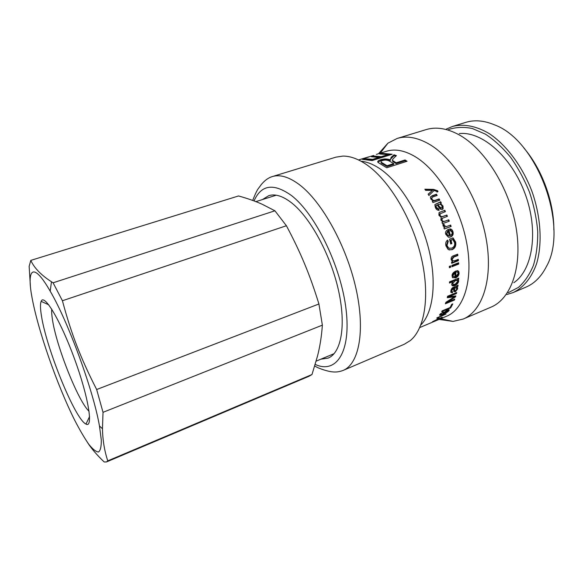 <?xml version="1.0" encoding="UTF-8"?>
<svg xmlns="http://www.w3.org/2000/svg" width="583" height="583" viewBox="0 0 583 583"><rect width="100%" height="100%" fill="white"/><g stroke="black" fill="none" stroke-linecap="round" stroke-linejoin="round"><path stroke-width="0.87" d="M428.192 194.328L432.455 190.371L425.634 190.357L424.854 189.205L433.599 189.388L437.673 190.787L438.015 191.596L437.002 192.091L436.682 191.384L434.124 190.488L428.906 195.487L428.126 194.212L432.455 190.371M425.233 189.759L433.264 189.898L437.323 191.282L437.578 191.814M433.264 189.898L433.599 189.388M433.213 189.912L433.541 189.395M430.524 196.792L436.077 194.7L436.638 195.64M432.462 201.652L433.307 201.077L430.873 199.138L430.407 197.098L432.222 195.691L436.441 194.234L437.163 195.458L433.001 196.901L431.777 197.826L432.025 199.043C432.71 200.326 433.832 200.712 435.384 200.209L439.123 198.898L439.808 200.151L432.95 202.549L432.338 201.419L433.307 201.077M431.792 197.768L431.653 199.488C432.331 200.749 433.446 201.135 434.998 200.625L438.737 199.32L439.29 200.333M436.077 194.7L436.441 194.234M438.737 199.32L439.123 198.898M448.786 235.802L447.999 235.831L446.265 234.147L447.525 231.13L448.05 231.028L446.797 234.075L448.546 235.78L449.435 235.721L448.05 231.028M449.668 229.024L452.423 231.772C453.064 234.337 452.262 236.079 450.018 237.011L449.048 237.266M448.057 229.432L449.872 235.503L450.411 235.452C451.883 234.672 452.415 233.543 452.007 232.049L449.945 230.387L449.639 228.893C451.249 228.864 452.357 229.797 452.962 231.699C453.603 234.286 452.809 236.042 450.564 236.975L448.458 237.208L445.842 234.424C444.931 232.406 445.835 230.679 448.553 229.236L450.411 235.452M447.219 240.407L447.708 241.34L448.261 241.34L447.008 245.428L448.67 248.132L451.65 248.176C454.135 247.068 455.097 245.188 454.543 242.535L452.787 239.569L452.233 239.569L450.491 240.225L451.278 243.563L450.674 243.796M447.708 241.34L446.454 245.392L448.094 248.059L449.413 248.416M452.641 238.002L455.083 242.011C455.709 245.72 454.5 248.249 451.453 249.611L449.202 249.961M451.278 243.563L451.84 243.599L450.725 244.022L449.551 239.168L453.035 237.857L455.644 242.04C456.278 245.786 455.068 248.343 452.029 249.706L448.196 249.553L445.937 245.837C445.346 243.257 445.9 241.347 447.606 240.094L448.261 241.34M450.491 240.225L451.045 240.225L451.84 243.599M452.787 239.569L451.045 240.225M457.757 259.552L457.844 260.455L451.65 262.882M457.145 254.356L457.283 255.369L453.173 256.957L451.577 259.318L452.809 260.841M453.516 255.762L457.677 254.152L457.866 255.536L453.756 257.125L452.16 259.508L452.692 260.739L454.623 260.776L458.304 259.34L458.435 260.681L451.694 263.319L451.577 262.102L452.532 261.731L451.133 259.61C450.95 257.577 451.745 256.287 453.516 255.762M457.844 260.455L458.435 260.681M457.283 255.369L457.866 255.536M450.04 266.103L450.105 266.963L449.355 267.254M449.289 266.395L450.593 265.884L450.688 267.225L449.391 267.735L449.289 266.395M450.105 266.963L450.688 267.225M458.049 262.962L458.107 263.815L451.942 266.242M451.876 265.382L458.602 262.744L458.697 264.077L451.971 266.723L451.876 265.382M458.107 263.815L458.697 264.077M455.039 284.329L457.772 281.407L457.684 280.744L455.469 280.525L452.663 283.52L452.736 284.198L455.039 284.329M457.065 280.248L454.886 280.117L452.685 281.647M452.197 282.515L452.153 283.753L452.714 284.183M458.143 278.375L457.261 279.213L458.573 280.19L458.69 281.152C458.369 283.039 457.108 284.497 454.9 285.517C453.275 286.151 452.255 286.013 451.847 285.116L451.723 284.016L452.787 281.713L452.204 281.298L449.508 282.376M457.917 279.643L458.107 280.722C457.793 282.595 456.533 284.038 454.325 285.051L451.963 285.342M452.787 281.713L449.471 283.046L449.544 281.829L458.77 278.127L458.69 279.257L457.844 279.621M457.261 279.184L457.844 279.6M458.107 278.842L458.69 279.257M445.106 312.969L448.21 310.717L446.731 310.805L443.976 312.721L445.106 312.969M448.065 310.499L447.737 309.886M443.503 312.532L443.816 313.013M440.624 314.317L439.779 314.521M448.655 309.682L448.028 310.44M443.809 313.056L443.087 313.377M442.978 313.202L443.335 313.771L443.124 312.984L447.139 310.112L449.253 310.083L448.976 310.601C448.291 311.657 446.381 312.86 443.24 314.222C440.617 315.337 439.4 315.556 439.597 314.893L443.218 311.825L440.631 314.281C440.442 314.762 441.338 314.594 443.32 313.785L443.335 313.771M437.119 317.735L446.046 313.982L438.569 317.458L438.773 317.961L437.716 318.405L436.769 318.099L437.119 317.735M438.358 317.218L438.773 317.961M437.68 319.178L442.293 317.29L437.826 319.688L440.996 317.997L440.165 318.034L432.499 321.707L437.68 319.178M436.966 319.258L437.192 319.703M428.374 323.915L437.119 320.227M387.01 166.534L393.736 164.384L393.758 163.583L389.561 161.148C387.28 159.968 384.962 159.757 382.608 160.529C381.195 160.952 380.706 161.506 381.151 162.191L381.195 163.029L387.01 166.534L387.032 165.732L393.758 163.583M381.195 163.029L381.151 162.191L387.032 165.732M390.136 159.596L394.093 155.617L395.799 156.2M377.85 162.242L380.714 160.595C383.825 159.574 386.974 159.567 390.173 160.565L391.106 157.381L394.013 154.779L396.425 155.617C392.869 158.802 391.623 160.449 392.672 160.558L396.17 162.81L405.061 159.968L407.051 161.265L386.748 167.773L377.966 162.38C377.259 161.433 378.148 160.558 380.641 159.757C383.752 158.736 386.923 158.729 390.144 159.742L390.202 159.72M392.636 160.514L392.687 161.382L396.141 163.612L405.025 160.77L406.22 161.527M394.093 155.617L394.013 154.779M390.173 160.565L390.144 159.742M405.025 160.77L405.061 159.968M396.141 163.612L396.17 162.81M375.117 156.849L381.369 157.519L388.096 155.406L387.986 154.568L379.708 154.014L382.033 153.285L392.206 154.262L372.173 160.551L362.524 159.429L364.885 158.693L372.719 159.348L378.877 157.417L371.473 156.769L373.827 156.033L381.253 156.674L387.986 154.568M366.503 159.494L372.843 160.194L378.994 158.263L378.877 157.417M384.386 154.036L390.719 154.728M382.186 153.927L382.033 153.285M381.369 157.519L381.253 156.674M373.995 156.776L373.827 156.033M372.843 160.194L372.719 159.348M365.045 159.399L364.885 158.693M368.5 156.922L359.645 159.589L368.551 157.111M373.681 155.457L358.538 159.953M451.774 304.326L451.431 305.004M451.745 304.341L452.816 303.896L450.652 307.919L441.688 311.672L442.162 310.856L450.076 307.554L451.745 304.341M450.214 307.307L450.652 307.919M453.924 299.458L454.441 300.056L445.383 303.801L445.908 302.307L454.39 296.871L453.844 296.288L447.409 297.06M447.059 302.271L445.733 302.817M455.075 296.004L454.266 296.74M455.957 292.804L448.291 296.113L448.844 296.689L455.819 295.916L455.534 296.856L447.081 302.293L454.784 299.108L454.441 300.056M454.39 296.871L447.256 297.702L447.606 296.23L456.729 292.491L456.467 293.541L448.844 296.689L448.291 296.113M446.665 301.826L447.081 302.293M446.687 301.812L447.088 302.264M454.988 296.273L455.534 296.856M455.913 292.987L456.467 293.541M456.168 287.587L453.975 287.514L454.551 288.002L454.711 290.465L455.498 290.713L456.795 289L456.766 288.155L454.551 288.002M453.975 287.514L454.142 289.948L454.667 290.276M451.985 291.762L451.796 292.345L450.885 292.389M457.364 285.706L456.489 286.428L457.575 287.689L457.626 288.906L455.287 291.843L453.8 291.405L453.661 288.359L453.093 287.871L451.191 290.115L451.716 291.303M456.227 290.188L453.814 291.464M456.489 286.428L457.057 288.396L456.511 289.795M451.796 292.345L452.357 292.877L450.856 292.287L450.863 290.83C451.315 288.731 452.277 287.536 453.749 287.259L458.085 285.16L457.91 286.34L457.057 286.909M453.661 288.359L451.752 290.618L451.752 291.464L452.714 291.77L452.357 292.877M457.334 285.859L457.91 286.34M453.326 276.561L452.444 275.169L454.368 272.341L454.959 272.669L453.035 275.526L453.224 276.422L454.915 276.867L454.959 272.669M457.823 270.687L458.515 272.684C458.384 274.972 457.203 276.59 454.98 277.537L452.648 277.763M457.283 272.035L456.824 271.736M455.301 271.233L455.265 276.196L455.848 276.568L458.172 273.412L457.961 272.494L456.802 271.984L456.926 270.614L458.719 271.365L459.105 273.033C458.974 275.344 457.793 276.969 455.563 277.923L452.415 277.435L452.102 275.897C451.832 274.09 453.093 272.458 455.877 270.978L455.848 276.568M450.163 225.249L450.615 226.583L444.29 228.915M442.942 224.623L443.699 224.674L443.809 225.767L446.476 226.561M443.102 225.978L442.963 224.411L444.202 224.499L444.312 225.606L446.425 226.568L450.666 225.06L451.133 226.452L444.304 228.973L443.874 227.698L444.909 227.319L443.102 225.978M450.615 226.583L451.133 226.452M443.699 224.674L444.202 224.499M439.181 212.489L444.377 210.594L444.924 211.811M441.994 222.451L442.927 222.05L440.872 220.024L441.156 217.299L438.904 215.258L439.014 212.657L444.829 210.288L445.427 211.636L439.699 213.961L439.582 215.477C440.048 216.665 440.996 217.065 442.424 216.687L446.396 215.258L446.928 216.548M442.38 218.261L441.513 220.17C441.878 221.467 442.949 221.839 444.734 221.285L448.276 219.995L448.786 221.365M444.377 210.594L444.829 210.288M448.276 219.995L448.772 219.791L449.289 221.183L442.446 223.675L441.987 222.429L442.934 222.079M446.396 215.258L446.87 215.003L447.431 216.366L442.359 218.275L441.994 219.944C442.366 221.256 443.437 221.635 445.23 221.081L448.772 219.791M439.699 213.961L440.158 213.669L440.048 215.207C440.508 216.402 441.462 216.81 442.898 216.439L446.87 215.003M441.965 206.069C441.316 204.604 440.165 204.065 438.496 204.458L438.081 204.604C439.188 206.55 440.369 207.679 441.623 208L442.052 207.694L441.965 206.069M441.674 207.985L441.185 208.335C439.939 208.022 438.766 206.899 437.665 204.976L438.081 204.604M434.903 204.567L440.136 202.221M436.12 205.551L435.683 205.967L435.96 207.737L438.234 209.261L438.591 210.303M440.245 202.126L440.916 203.416L441.331 203.044L440.209 203.984L442.599 206.397L442.548 209.304M438.234 209.261L438.664 208.925L439.13 210.281C437.593 210.478 436.324 209.567 435.333 207.526L434.845 204.669L440.639 201.703L441.331 203.044M440.624 203.605L443.029 206.054L443.087 208.882L442.315 209.406C441.214 209.909 440.019 209.144 438.722 207.111L437.163 204.932L436.099 205.595L436.383 207.38L438.664 208.925M420.853 324.964C433.439 312.357 437.163 281.312 428.272 247.25C419.41 213.203 398.947 181.029 379.059 168.181C372.719 164.078 366.707 161.753 361.015 161.221M419.767 327.551L446.702 316.183C464.148 309.128 473.542 279.497 466.721 243.038C459.987 206.615 437.665 170.039 415.162 156.652C404.558 150.407 394.983 148.614 386.434 151.259L376.399 154.386M439.05 319.411L453.042 321.408L463.179 319.054C482.673 311.074 493.488 278.368 486.054 238.207C478.73 198.082 453.8 158.11 428.716 143.899C417.107 137.384 406.591 135.569 397.183 138.448L387.914 143.185L378.505 153.73M314.762 366C319.01 368.828 329.191 371.75 332.485 371.852C335.844 372.304 339.386 371.83 343.117 370.431L404.274 344.262L410.308 340.559C425.16 328.608 430.414 294.386 420.729 255.216C411.102 216.067 387.688 178.362 365.33 163.823C357.292 158.591 349.815 156.018 342.899 156.098L335.903 157.155L272.283 176.583C268.464 177.706 264.828 180.322 261.381 184.432L258.444 188.426C257.139 190.007 255.223 194.008 252.694 200.435M320.839 359.186L328.12 358.115C341.244 352.941 346.404 325.394 338.388 289.926C330.444 254.494 310.302 217.59 291.762 202.979C282.915 196.07 275.249 193.629 268.763 195.662L262.496 199.539M457.094 288.425L457.546 287.608M87.552 442.577C91.524 448.735 97.069 455.199 104.182 461.969L106.449 461.955L308.873 376.327L311.992 374.526L107.76 460.861C104.444 450.783 102.681 440.07 102.47 428.731L103.023 412.327L322.37 325.146C321.597 336.07 319.994 346.309 317.567 355.856L311.992 374.526M96.669 389.517C80.702 358.356 71.257 333.767 62.417 300.741L286.413 225.745C300.828 252.942 309.755 274.353 318.923 303.983L96.669 389.517L103.023 412.327M53.089 282.791L51.464 281.764C41.109 275.089 34.215 267.961 30.797 260.397L238.534 195.954C247.52 198.453 255.398 201.215 262.161 204.232L274.928 210.798L53.089 282.791L62.417 300.741M274.928 210.798L286.413 225.745M318.923 303.983L322.37 325.146M30.389 285.925L29.15 266.3L30.797 260.397M107.76 460.861L106.449 461.955M31.846 296.601C26.607 268.129 33.42 261.767 50.196 291.187C68.189 321.663 93.572 391.113 99.46 426.005L101.282 439.75C101.406 446.549 100.473 450.63 98.491 451.993C95.976 451.825 92.719 449.223 88.725 444.21C84.426 437.986 79.762 430.021 74.755 420.321C56.93 384.751 37.676 329.49 31.846 296.601M89.075 411.292C78.137 401.33 56.092 345.61 52.375 319.134C51.727 314.893 51.515 311.555 51.741 309.136M41.488 316.095C46.56 349.122 75.28 419.622 85.985 424.06C93.528 428.549 88.543 397.132 74.464 358.734C60.472 320.307 44.024 293.074 41.153 301.367C40.154 303.86 40.271 308.771 41.488 316.095M553.85 229.899C554.098 202.068 542.103 169.252 523.971 148.133M506.86 294.517L513.193 292.549C523.454 287.623 531.689 277.676 536.651 263.45C542.452 243.577 540.929 216.971 532.017 191.537C522.434 166.352 506.438 145.029 489.195 133.58C476.231 125.906 463.521 123.611 452.503 126.46L446.389 129.04M448.553 129.55C455.87 127.109 463.806 126.759 472.368 128.508L485.464 134.177C494.297 139.986 502.692 147.718 510.65 157.366C518.127 167.955 524.445 179.644 529.597 192.426C533.897 205.515 536.608 218.516 537.715 231.436C537.854 243.942 536.418 255.267 533.416 265.396C529.597 274.586 524.613 281.917 518.462 287.375L508.179 292.732M452.503 126.46L465.715 122.386C474.562 119.653 484.233 120.506 494.712 124.944C537.511 140.423 569.176 227.071 546.439 266.497C541.279 276.641 534.443 283.527 525.924 287.142L513.193 292.549M513.82 282.704C532.702 270.067 538.889 231.196 525.21 194.022C511.699 156.798 481.908 131.066 459.331 133.58M431.252 191.545L431.588 191.035M437.323 191.282L437.673 190.787M431.865 196.165L432.222 195.691M434.998 200.625L435.384 200.209M431.653 199.488L432.025 199.043M446.265 234.147L446.797 234.075M450.018 237.011L450.564 236.975M452.423 231.772L452.962 231.699M446.454 245.392L447.008 245.428M451.453 249.611L452.029 249.706M455.083 242.011L455.644 242.04M451.577 259.318L452.16 259.508M453.173 256.957L453.756 257.125M454.886 280.117L455.469 280.525M452.08 283.083L452.663 283.52M454.325 285.051L454.9 285.517M458.107 280.722L458.69 281.152M443.714 312.32L443.976 312.721M440.522 313.647L440.77 314.026M448.509 309.894L448.976 310.601M441.681 317.21L441.892 317.618M382.412 163.859L382.39 163.029M391.164 158.212L391.106 157.381M380.714 160.595L380.641 159.757M393.882 162.249L393.889 161.44M452.517 296.47L453.064 297.046M454.376 287.353L454.951 287.834M451.191 290.115L451.752 290.618M454.725 291.318L455.287 291.843M457.057 288.396L457.626 288.906M452.444 275.169L453.035 275.526M454.98 277.537L455.563 277.923M458.515 272.684L459.105 273.033M443.809 225.767L444.312 225.606M439.677 212.27L440.129 211.972M444.734 221.285L445.23 221.081M441.513 220.17L441.994 219.944M442.424 216.687L442.898 216.439M439.582 215.477L440.048 215.207M441.185 208.335L441.623 208M437.585 203.503L437.993 203.117M436.018 204.05L436.419 203.664M435.96 207.737L436.383 207.38M442.599 206.397L443.029 206.054M397.183 138.448L426.093 129.615C435.873 126.635 446.687 128.267 458.544 134.52C484.152 148.177 509.09 187.223 515.94 226.736C522.893 266.278 511.218 298.846 490.973 307.161L463.179 319.054M343.117 370.431C358.975 364.062 365.563 330.976 355.892 288.177C346.317 245.428 321.67 201.332 299.276 184.585C288.92 176.904 279.92 174.237 272.283 176.583M254.05 200.931C261.169 184.658 273.638 182.858 291.456 195.524C315.396 213.815 341.208 266.825 346.091 309.697C351.192 352.7 335.844 374.133 315.235 364.411M431.405 198.286L431.777 197.826M447.999 235.831L448.546 235.78M448.094 248.059L448.67 248.132M452.102 260.528L452.692 260.739M452.153 283.753L452.736 284.198M457.99 279.774L458.573 280.19M440.34 313.829L440.631 314.281M448.99 309.697L449.253 310.083M392.687 161.382L392.672 160.558M454.142 289.948L454.711 290.465M451.184 290.946L451.752 291.464M457.006 287.208L457.575 287.689M452.641 276.05L453.224 276.422M458.129 271.044L458.719 271.365M445.915 226.721L446.425 226.568M441.885 218.516L442.359 218.275M435.683 205.967L436.099 205.595M442.65 209.195L443.087 208.882M440.726 318.704L453.042 321.408M380.24 153.191L387.914 143.185M99.46 426.005L102.47 428.731M50.196 291.187L51.464 281.764M48.753 304.8L41.153 301.367M89.585 416.539L85.985 424.06M316.175 361.132L334.11 353.662M255.886 201.631L276.211 195.203"/></g></svg>
